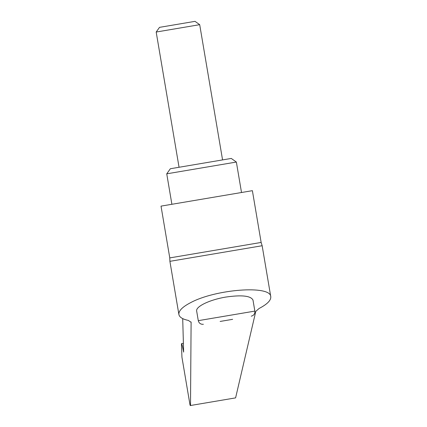 <?xml version="1.0" encoding="UTF-8"?>
<svg xmlns="http://www.w3.org/2000/svg" width="427" height="427" viewBox="0 0 427 427"><rect width="100%" height="100%" fill="white"/><g stroke="black" fill="none" stroke-linecap="round" stroke-linejoin="round"><path stroke-width="0.64" d="M261.143 242.445L252.384 190.672L161.022 206.124L169.775 257.903L169.903 261.335L262.151 245.733L261.143 242.445L169.775 257.903M236.361 162.052L166.743 173.826L170.357 168.74L231.274 158.438L236.361 162.052L241.511 192.508M199.697 24.675L156.186 32.036L159.511 27.355L195.016 21.35L199.697 24.675L222.568 159.911M188.398 320.437C182.612 319.215 179.441 317.24 178.897 314.507C178.491 310.888 182.382 306.944 190.575 302.679C215.56 289.127 270.654 284.985 270.761 296.648C271.166 300.266 267.275 304.211 259.088 308.481L255.8 311.363L235.597 397.879L190.506 405.506L191.104 322.305L188.398 320.437M232.635 319.327L220.124 321.446M198.288 320.661L196.666 311.053C195.513 306.554 209.935 299.642 225.872 297.059C241.799 294.774 250.836 295.788 252.997 300.101L254.855 311.096L198.288 320.661C198.993 323.26 200.69 324.467 203.375 324.274M190.549 404.935C190.538 405.938 190.351 405.89 189.983 404.791L181.939 357.218L181.47 344.45C181.528 342.406 182.254 344.957 183.642 352.11L182.708 318.617M181.47 344.45L181.566 343.623L183.397 343.313M190.506 405.506L235.597 397.879M191.04 321.926L191.104 322.305M178.897 314.507L169.903 261.335M254.855 311.096C255.042 313.781 253.841 315.478 251.241 316.183M270.761 296.648L262.151 245.733M179.057 167.267L156.186 32.036M171.894 204.287L166.743 173.826"/></g></svg>
